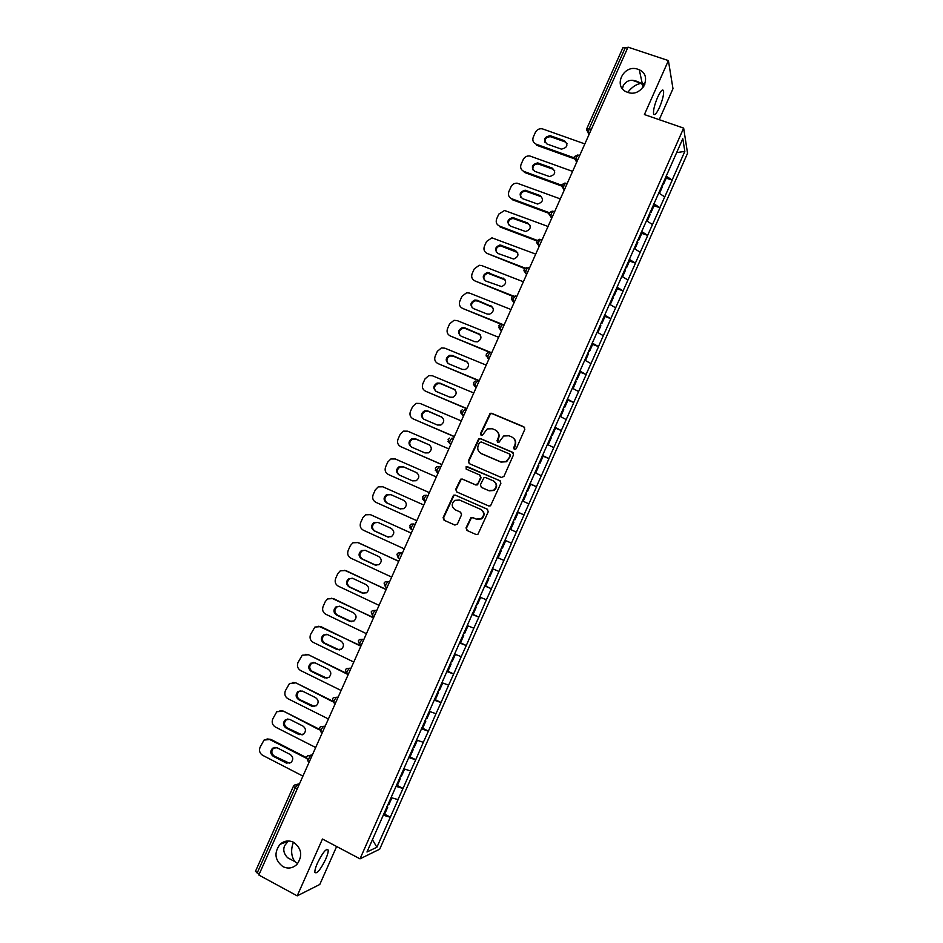 <?xml version="1.0" encoding="UTF-8"?>
<svg xmlns="http://www.w3.org/2000/svg" width="943" height="943" viewBox="0 0 943 943"><rect width="100%" height="100%" fill="white"/><g stroke="black" fill="none" stroke-linecap="round" stroke-linejoin="round"><path stroke-width="1.41" d="M288.334 840.967L284.692 845.576C282.876 849.714 283.831 853.757 287.568 857.717L294.77 861.548C291.128 856.161 290.68 849.714 293.403 842.205L293.414 842.193M293.721 842.347C288.77 840.024 284.208 840.685 280.036 844.315C273.824 852.755 274.778 860.193 282.912 866.629C288.016 869.045 292.684 868.314 296.904 864.436C302.844 855.949 301.784 848.582 293.721 842.347M627.755 92.367C631.845 87.133 636.277 84.151 641.028 83.385L640.686 83.149C632.812 78.682 627.012 79.507 623.276 85.624L622.427 88.701M637.963 69.275C623.394 63.723 612.431 87.145 627.26 92.19L627.696 92.343C641.712 97.836 653.134 75.629 639.295 69.806L637.963 69.275M514.383 449.493L516.21 448.75L524.815 429.348L523.825 426.766L491.668 413.293L490.124 413.317L480.517 433.603L481.201 435.407L482.321 435.36L487.26 428.912L492.376 428.759L495.04 429.89C498.34 431.705 499.377 434.44 498.163 438.118L497.044 440.617L497.727 442.42L498.906 442.373L503.656 436.008L508.972 435.772L511.66 436.904C514.984 438.731 516.033 441.489 514.807 445.179L513.699 447.689L514.383 449.493M317.449 863.045C322.765 852.413 326.337 848.075 328.176 850.032C328.388 851.847 327.539 854.947 325.63 859.344C320.372 869.906 316.801 874.244 314.903 872.358C314.691 870.554 315.54 867.442 317.449 863.045M644.977 83.927L641.028 83.385L644.022 86.002M657.601 97.318C660.678 90.834 662.67 88.701 663.577 90.905C663.907 94.595 662.564 100.064 659.534 107.313C656.481 113.785 654.489 115.93 653.558 113.726C653.216 110.083 654.572 104.614 657.601 97.318M466.042 527.844L467.009 530.473L476.026 534.492L477.924 534.304L488.238 511.79L487.26 509.161L455.257 495.099L453.524 495.205L443.116 517.636L444.07 520.241L454.844 525.051L457.438 524.013L461.54 514.784L460.573 512.167L455.221 509.798C451.379 506.886 451.261 503.739 454.856 500.356L459.559 500.038L480.624 509.314C484.419 512.084 484.643 515.196 481.272 518.65L476.274 519.11L472.749 517.554L470.911 517.719L466.042 527.844L467.445 530.661L476.156 534.551M322.459 839.022L297.198 895.85L258.818 875.021L628.003 47.15L668.398 60.588L644.411 114.563L683.651 128.118L360.014 858.837L322.459 839.022M501.322 477.476L503.939 476.415L513.511 454.832L512.532 452.239L480.411 438.578L478.796 438.625L468.306 461.044L469.26 463.626L501.322 477.476M500.886 483.276L490.549 505.79L488.686 505.955L456.683 491.904L455.728 489.311L460.679 479.174L462.388 479.079L475.331 484.714L477.912 483.665L480.635 477.559L479.669 474.966L466.184 469.119L466.148 466.632L499.908 480.671L500.886 483.276M683.651 128.118L687.553 153.273L379.687 849.183L360.014 858.837M384.626 814.198L390.343 817.145L398.087 799.64L391.062 797.613M390.343 817.145L376.905 847.227L366.98 852L497.209 557.879M504.906 540.174L497.091 557.832M505.024 540.221L517.731 511.2M517.837 511.271L682.803 138.704L684.83 151.363L672.123 180.078L666.135 176.035M666.218 178.156L672.123 180.078M672.159 180.278L659.9 207.696L653.876 203.735M654.006 205.739L659.9 207.696M659.947 207.884L647.652 235.373L641.582 231.495M641.782 233.357L647.652 235.373M647.7 235.55L635.382 263.097L629.276 259.301M629.523 261.034L635.382 263.097M635.441 263.262L623.099 290.868L616.934 287.155M617.252 288.77L623.099 290.868M623.158 291.022L610.781 318.699L604.581 315.068M604.133 316.07L610.781 318.699M610.852 318.84L598.451 346.576L592.192 343.028M592.239 344.219L598.451 346.576M598.522 346.706L586.086 374.501L579.792 371.047M576.35 378.815L577.187 379.263L580.24 372.355L579.415 371.907L586.086 374.501M586.169 374.619L573.709 402.484L567.368 399.113M567.049 399.832L573.709 402.484M573.792 402.59L561.297 430.515L554.92 427.226M554.661 427.804L561.297 430.515M561.391 430.609L548.873 458.593L542.449 455.398M542.249 455.834L548.873 458.593M548.967 458.675L536.426 486.729L529.942 483.618M529.813 483.912L536.426 486.729M536.52 486.8L523.954 514.913L517.424 511.896M517.365 512.049L523.954 514.913M524.049 514.984L511.448 543.156L504.882 540.221L511.448 543.156M511.566 543.203L498.93 571.446L492.435 568.653M484.749 585.697L491.409 588.738L498.93 571.446M491.409 588.738L486.388 599.795L479.846 597.084M472.207 614.023L478.867 617.099L486.388 599.795M478.867 617.099L473.822 628.191L467.233 625.574M459.642 642.395L466.29 645.519L473.822 628.191M466.29 645.519L461.233 656.646L454.597 654.112M447.065 670.827L453.689 673.997L461.233 656.646M453.689 673.997L448.62 685.148L441.937 682.708M434.452 699.305L441.065 702.511L448.62 685.148M441.065 702.511L435.984 713.71L429.254 711.352L430.02 711.67L426.884 718.731L425.988 718.413M421.993 727.925L428.417 731.096L435.984 713.71M428.417 731.096L423.324 742.318L416.547 740.043M409.828 756.769L415.745 759.728L423.324 742.318M415.745 759.728L410.641 770.985L403.816 768.804M397.333 785.507L403.062 788.407L410.641 770.985M403.062 788.407L397.934 799.699M402.897 788.466L395.93 786.297M415.604 759.763L408.673 757.512M428.275 731.12L421.403 728.774M440.923 702.535L434.098 700.095M453.559 673.997L446.77 671.475M466.16 645.519L459.418 642.902M478.738 617.087L472.054 614.376M491.303 588.703L484.655 585.909M503.833 560.378L497.232 557.502M516.34 532.111L509.904 529.188M528.834 503.892L522.434 500.886M541.294 475.72L534.952 472.632M553.741 447.607L547.435 444.436M566.154 419.541L559.894 416.287M578.554 391.534L572.342 388.186M590.919 363.574L585.45 360.532M603.272 335.661L597.155 332.148M615.602 307.807L609.52 304.212M627.908 280L621.873 276.323M640.179 252.252L634.191 248.481M652.438 224.54L646.497 220.697M664.685 196.898L658.78 192.961M627.531 48.199L625.386 47.48L589.163 128.684L591.308 129.439M622.958 47.869L625.386 47.48M684.83 151.363L676.638 152.636M659.228 119.678L672.984 88.677L668.398 60.588M297.198 895.85L319.783 884.475L336.639 846.508M259.207 874.149L255.47 871.332L293.438 786.25L295.194 787.77L257.156 873.041M390.178 817.216L383.164 815.141M376.905 847.227L372.426 839.694M497.267 557.431L503.939 560.425M294.77 861.548L297.67 863.599M514.253 449.434L515.173 445.485C516.257 442.585 515.691 440.122 513.475 438.094M496.784 431.01C499.047 433.026 499.637 435.501 498.552 438.436L497.633 442.373M524.579 427.332L492.069 413.647L490.525 413.671L480.93 433.933L481.119 435.371M513.157 452.675L480.824 438.896L479.221 438.943L468.742 461.339L469.201 463.602M510.104 455.764L509.42 453.948L481.236 441.949L479.433 442.691L478.254 445.32C477.028 448.986 478.066 451.732 481.343 453.559L500.603 461.811L506.214 461.445L510.481 456.058L509.904 454.302M480.411 453.053L481.343 453.559M510.481 456.058L506.591 461.728L500.981 462.094L481.755 453.854M480.14 475.248L481.048 477.818L477.512 484.855L475.755 484.973L462.824 479.339L461.127 479.433L456.176 489.558L456.777 491.951M500.403 480.989L467.752 466.856L466.573 466.915L466.243 469.142M488.828 490.596L493.684 490.207C497.209 486.777 497.032 483.641 493.177 480.812L485.716 477.582L483.959 477.7L480.411 484.749L481.378 487.354L489.228 490.843L494.085 490.454C497.433 487.354 497.444 484.325 494.132 481.354M489.228 490.843L481.79 487.602M481.154 509.585C484.843 512.379 485.02 515.479 481.696 518.862L476.698 519.322L473.174 517.766L471.335 517.919L466.49 528.045M460.797 512.285L455.669 510.01M487.59 509.35L455.717 495.334L453.972 495.44L443.587 517.837L444.542 520.442L454.986 525.098M584.86 143.914L542.39 128.849C539.266 128.366 536.932 129.545 535.388 132.374L533.278 137.077C532.17 140.366 533.137 142.735 536.154 144.185L536.638 145.246L575.195 159.108M544.983 142.381C544.83 138.562 546.728 136.688 550.688 136.77L564.833 141.78L567.002 143.584M536.154 144.185L574.806 158.07M564.421 140.707C568.488 144.904 567.474 147.709 561.368 149.112L547.058 144.043C543.015 139.776 544.076 136.983 550.24 135.686L564.421 140.707L564.833 141.78M662.528 184.18L663.33 184.687L666.347 177.873L665.558 177.355M662.281 184.734L663.33 184.687M661.621 186.549L662.304 186.997L659.463 193.421M572.601 171.378L529.789 155.972C526.831 155.713 524.638 156.903 523.212 159.579L521.102 164.294C519.994 167.583 520.949 169.964 523.966 171.437L524.461 172.439L561.568 186.019M532.866 169.787C532.512 166.051 534.28 164.106 538.17 163.929L552.645 169.092L554.732 170.789M523.966 171.437L561.627 185.217M552.197 168.066C556.229 172.074 555.333 174.903 549.486 176.565L534.846 171.343C530.838 167.265 531.793 164.447 537.699 162.903L552.197 168.066L552.645 169.092M650.293 211.821L651.094 212.34L654.112 205.503L653.31 204.996M650.057 212.34L651.094 212.34M649.373 214.202L650.069 214.639L647.193 221.145M560.331 198.902L517.165 183.19C514.371 183.095 512.32 184.309 511 186.832L508.89 191.547C507.782 194.847 508.737 197.24 511.743 198.737L512.273 199.692L549.074 213.401M520.736 197.264C520.182 193.61 521.821 191.57 525.64 191.158L540.422 196.45L539.95 195.484C543.934 199.291 543.144 202.144 537.581 204.03L522.622 198.69C518.65 194.8 519.487 191.971 525.145 190.191L539.95 195.484M511.743 198.737L549.298 212.717M638.022 239.534L638.835 240.029L641.853 233.192L641.051 232.685M637.81 240.005L638.835 240.029M636.996 241.844L637.81 242.339L634.887 248.928M548.036 226.473L504.54 210.478L498.776 214.132L496.666 218.859C495.546 222.159 496.501 224.564 499.507 226.084L500.061 226.98L536.72 240.889M508.595 224.799C507.841 221.216 509.35 219.106 513.098 218.47L528.174 223.856L530.06 225.294M499.507 226.084L537.074 240.324M527.679 222.949C531.616 226.579 530.933 229.444 525.64 231.518L510.363 226.084C506.45 222.371 507.181 219.519 512.568 217.55L527.679 222.949L528.174 223.856M625.739 267.282L626.541 267.777L629.582 260.916L628.769 260.433M625.539 267.718L626.541 267.777M624.714 269.604L625.527 270.087L622.569 276.747M535.718 254.103L491.904 237.836L486.541 241.479L484.419 246.217C483.299 249.53 484.242 251.946 487.236 253.478L524.532 268.496M496.454 252.382C495.499 248.881 496.867 246.701 500.544 245.84L517.672 252.606M487.236 253.478L525.015 268.06M515.385 250.473C519.263 253.938 518.685 256.791 513.664 259.042L498.093 253.537C494.226 249.978 494.863 247.125 499.99 244.98L515.385 250.473L515.915 251.321M613.421 295.088L614.235 295.572L617.276 288.699L616.463 288.228M613.256 295.477L614.235 295.572M612.396 297.41L613.209 297.882L610.227 304.624M523.377 281.78L481.814 265.62L479.268 265.266L474.27 268.873L472.148 273.623C471.017 276.936 471.96 279.376 474.954 280.931L512.532 296.232M484.301 280.036C483.146 276.605 484.372 274.354 487.991 273.281L505.236 279.965M474.954 280.931L513.169 295.937M503.079 278.032C506.886 281.356 506.403 284.208 501.629 286.601L485.798 281.038C481.979 277.619 482.521 274.767 487.413 272.48L503.621 278.833M601.092 322.942L601.917 323.414L604.958 316.542M600.939 323.296L601.917 323.414M600.066 325.276L600.88 325.736L597.862 332.561M511.012 309.504L469.52 293.084L466.632 292.766L461.976 296.314L459.854 301.076C458.722 304.4 459.654 306.852 462.648 308.432L500.851 324.168M472.16 307.748C470.781 304.377 471.877 302.066 475.437 300.782L477.795 301.029L492.765 307.359M462.648 308.432L501.735 324.038M490.737 305.65C494.486 308.844 494.097 311.697 489.558 314.196L487.024 313.984L473.469 308.585C469.72 305.296 470.18 302.455 474.836 300.039L477.193 300.275L491.315 306.392M588.727 350.855L589.564 351.315L592.605 344.419L591.78 343.959M588.597 351.161L589.564 351.315M587.701 353.189L588.526 353.637L585.473 360.532M498.623 337.276L457.202 320.608L453.996 320.325L449.67 323.814L447.536 328.577C446.404 331.912 447.336 334.376 450.318 335.979L491.551 353.142L490.171 352.623L488.356 354.698L487.637 357.88L488.816 359.259M460.007 335.508C458.416 332.207 459.371 329.826 462.883 328.353L465.477 328.553L480.235 334.789M450.318 335.979L491.704 352.788M478.384 333.315C482.062 336.392 481.755 339.232 477.441 341.837L474.659 341.661L461.127 336.179C457.438 333.02 457.815 330.18 462.247 327.657L464.852 327.858L478.985 333.999M576.244 379.074L577.187 379.263M575.324 381.149L576.149 381.597L573.096 388.504M486.211 365.106L444.86 348.179L441.371 347.943L437.328 351.362L435.194 356.136C434.063 359.483 434.982 361.959 437.965 363.574L479.15 380.937M447.866 363.326C446.039 360.096 446.864 357.645 450.33 355.971L453.147 356.136L467.669 362.277M437.965 363.574L479.28 380.654M465.995 361.039C469.626 364.01 469.378 366.839 465.288 369.515L462.27 369.397L448.762 363.833C445.131 360.78 445.438 357.939 449.67 355.334L452.499 355.499L466.632 361.664M563.949 406.822L564.786 407.258L567.851 400.351L567.014 399.915M563.855 407.046L564.786 407.258M560.024 416.346L560.696 416.523L559.965 416.146M562.912 409.168L563.749 409.604L560.696 416.523M473.775 392.983L432.495 375.797L428.747 375.62L424.975 378.968L422.829 383.742C421.698 387.101 422.617 389.589 425.588 391.227L466.738 408.779M435.725 391.18C433.65 388.033 434.334 385.522 437.764 383.648L440.794 383.754L455.045 389.813M425.588 391.227L466.832 408.555M453.595 388.811C457.155 391.687 456.99 394.504 453.076 397.251L449.858 397.18L436.385 391.534C432.802 388.563 433.037 385.746 437.08 383.07L440.11 383.176L454.255 389.376M551.525 434.888L552.362 435.312L555.439 428.393L554.59 427.957M551.455 435.065L552.362 435.312M547.47 444.353L548.26 444.589L547.529 444.224M550.488 437.234L551.337 437.658L548.26 444.589M461.327 420.92L420.106 403.463L416.111 403.356L412.598 406.61L410.453 411.407C409.309 414.767 410.229 417.266 413.199 418.916L454.302 436.68M423.572 419.093C421.262 416.016 421.804 413.447 425.199 411.372L428.417 411.431L442.373 417.407M413.199 418.916L454.373 436.515M441.171 416.629C444.672 419.423 444.554 422.228 440.829 425.022L437.422 425.022L423.973 419.281C420.448 416.405 420.625 413.588 424.48 410.853L427.709 410.912L441.854 417.136M539.078 463.001L539.926 463.426L543.003 456.483L542.154 456.058M539.019 463.131L539.926 463.426M535.035 472.455L535.813 472.714L535.07 472.349M538.04 465.347L538.889 465.771L535.813 472.714M448.844 448.903L407.706 431.187L403.486 431.14L400.186 434.31L398.04 439.108C396.897 442.479 397.816 445.002 400.775 446.676L441.831 464.628M411.431 447.041C408.861 444.059 409.262 441.43 412.633 439.155L416.016 439.167L429.666 445.061M400.775 446.676L441.878 464.522M428.723 444.495C432.165 447.23 432.106 450.011 428.535 452.852L424.963 452.911L411.537 447.088C408.071 444.283 408.189 441.477 411.891 438.695L415.285 438.707L429.43 444.955M526.607 491.173L527.455 491.574L530.532 484.619L529.683 484.219M526.571 491.256L527.455 491.574M522.563 500.592L523.341 500.886L522.599 500.533M525.557 493.519L526.418 493.932L523.341 500.886M389.117 474.859L429.348 492.623L389.117 474.859M399.313 475.036C396.461 472.172 396.697 469.484 400.056 466.985L403.592 466.95L416.9 472.773M388.327 474.47C385.381 472.773 384.473 470.239 385.616 466.868L387.762 462.058L390.85 458.982L395.27 458.958L436.338 476.934M416.252 472.419C419.635 475.083 419.623 477.853 416.205 480.73L412.48 480.847L399.078 474.942C395.671 472.195 395.742 469.414 399.278 466.585L402.838 466.537L416.83 472.738M514.972 519.793L514.088 519.428L514.972 519.793L518.049 512.827L517.188 512.426M509.963 528.74L510.847 529.117L509.974 528.717M513.063 521.75L513.923 522.139L510.847 529.117M400.421 508.996L387.396 503.173C384.049 500.485 384.072 497.727 387.467 494.875L390.968 494.698M416.818 520.701L375.868 502.324C372.921 500.615 372.014 498.057 373.157 494.674L375.314 489.865L378.226 486.871L382.823 486.788L423.82 505.024M403.757 500.391C407.093 503.008 407.128 505.766 403.84 508.666L399.985 508.831L386.606 502.843C383.247 500.155 383.271 497.385 386.665 494.533L390.367 494.427L403.757 500.391M501.593 547.671L502.454 548.048L505.542 541.07L504.682 540.681M497.456 557.007L498.317 557.396L501.417 550.406L500.544 550.028L501.417 550.406M370.446 514.689L411.301 533.101M388.316 537.156L374.925 531.062C371.613 528.434 371.601 525.687 374.866 522.811L377.943 522.398M371.177 514.961L411.266 533.16M370.351 514.654L365.578 514.807L362.843 517.719L360.686 522.54C359.531 525.935 360.438 528.493 363.373 530.225L404.264 548.873M391.239 528.422C394.528 530.98 394.598 533.726 391.439 536.661L387.455 536.873L374.1 530.791C370.788 528.163 370.776 525.404 374.053 522.516L377.872 522.363L391.239 528.422M489.052 575.996L489.924 576.362L493.012 569.372L492.258 569.042M492.281 569.006L493.012 569.372M484.902 585.355L485.775 585.721L488.875 578.731L488.002 578.354M488.026 578.295L488.875 578.731M357.515 542.449L398.759 561.226M376.104 565.317L362.418 559.01C359.165 556.429 359.106 553.682 362.265 550.783L365.118 550.264M358.705 542.826L398.7 561.344M357.845 542.59L352.93 542.791L350.348 545.62L348.191 550.453C347.036 553.847 347.932 556.429 350.867 558.185L391.675 577.092M378.697 556.5C381.939 559.022 382.045 561.757 379.003 564.704L374.913 564.963L361.57 558.798C358.305 556.217 358.257 553.47 361.417 550.559L365.354 550.358L378.697 556.5M476.486 604.369L477.358 604.734L480.459 597.721L479.704 597.414M479.739 597.332L480.459 597.721M472.325 613.752L473.209 614.105L476.309 607.103L475.437 606.738M475.484 606.632L476.309 607.103M344.619 570.291L386.194 589.399M363.88 593.512L349.9 587.017C346.682 584.471 346.6 581.737 349.641 578.813L352.269 578.2M346.211 570.751L386.1 589.587M345.327 570.562L340.27 570.833L337.83 573.568L335.661 578.413C334.506 581.819 335.402 584.412 338.337 586.192L379.074 605.359M366.132 584.625C369.338 587.112 369.467 589.835 366.532 592.793L362.336 593.112L349.028 586.864C345.81 584.306 345.716 581.572 348.769 578.648L352.812 578.401L366.132 584.625M463.897 632.8L464.781 633.154L467.881 626.128L467.115 625.822M467.174 625.716L467.881 626.128M459.736 642.195L460.62 642.548L463.732 635.523L462.848 635.169M462.907 635.028L463.732 635.523M331.7 598.216L373.605 617.63M351.621 621.72L337.358 615.06C334.187 612.549 334.07 609.826 337.016 606.903L339.421 606.208M333.692 598.722L373.487 617.877M332.785 598.593L327.598 598.911L325.3 601.575L323.119 606.432C321.964 609.838 322.848 612.443 325.771 614.247L366.438 633.684M353.542 612.809C356.702 615.26 356.867 617.971 354.026 620.954L349.747 621.307L336.451 614.966C333.268 612.455 333.162 609.72 336.109 606.785L340.246 606.502L353.542 612.809M451.284 661.291L452.168 661.621L455.28 654.595L454.514 654.301M454.585 654.147L455.28 654.595M447.112 670.697L448.008 671.039L451.119 664.002L450.235 663.66M450.318 663.471L451.119 664.002M318.781 626.211L360.992 645.908M339.315 649.963L324.793 643.173C321.657 640.686 321.516 637.975 324.368 635.028L326.549 634.285M321.15 626.741L360.851 646.226M320.207 626.671L314.915 627.048L310.553 634.498C309.387 637.916 310.271 640.533 313.194 642.348L353.79 662.057M340.93 641.04C344.054 643.468 344.242 646.179 341.484 649.149L337.123 649.562L323.862 643.138C320.714 640.651 320.573 637.928 323.437 634.969L327.657 634.639L340.93 641.04M438.648 689.816L439.544 690.146L442.656 683.109L441.89 682.815M434.475 699.258L435.371 699.576L438.483 692.527L437.599 692.197M437.693 691.962L438.483 692.527M305.85 654.289L308.585 654.807L346.01 673.102M326.973 678.241L312.204 671.322C309.104 668.87 308.939 666.159 311.709 663.2L313.665 662.446M308.585 654.807L348.179 674.634M307.618 654.807L302.22 655.232L297.964 662.611C296.797 666.041 297.67 668.681 300.593 670.52L341.107 690.488M328.294 669.33C331.382 671.734 331.594 674.434 328.918 677.416L324.486 677.864L311.249 671.345C308.137 668.882 307.972 666.171 310.742 663.212L315.045 662.846L328.294 669.33M421.804 727.866L422.712 728.173L425.835 721.112L424.928 720.794M425.057 720.511L425.835 721.112M292.908 682.437L295.996 682.932L332.313 700.955M314.597 706.555L299.591 699.529C296.526 697.089 296.338 694.39 299.025 691.431L300.782 690.665M295.996 682.932L332.667 701.675M295.006 682.991L289.513 683.463L285.352 690.783C284.185 694.225 285.057 696.865 287.969 698.728L328.412 718.967M315.634 697.667C318.687 700.048 318.923 702.735 316.329 705.729L311.815 706.213L298.601 699.612C295.536 697.172 295.348 694.472 298.035 691.502L302.408 691.089L315.634 697.667M413.305 747.056L414.213 747.363L417.336 740.314M409.109 756.522L410.016 756.828L413.152 749.756L412.244 749.449M412.397 749.119L413.152 749.756M279.977 710.657L283.395 711.116L319.194 729.151M302.161 734.915L286.955 727.784C283.926 725.367 283.713 722.68 286.33 719.709L287.898 718.943M283.395 711.116L319.264 729.823M282.37 711.222L276.794 711.741L272.716 719.002C271.537 722.444 272.409 725.108 275.309 726.994L315.681 747.504M302.951 726.063C305.98 728.42 306.227 731.108 303.693 734.114L299.131 734.621L285.941 727.937C282.9 725.509 282.688 722.81 285.316 719.839L289.76 719.391L302.951 726.063M400.598 775.759L401.506 776.054L404.606 769.052M396.402 785.236L397.309 785.531L400.457 778.446L399.537 778.152M399.702 777.775L400.457 778.446M267.034 738.947L270.759 739.347L306.286 757.512M289.69 763.311L274.295 756.097C271.289 753.705 271.065 751.017 273.623 748.035L275.002 747.304M270.759 739.347L269.71 739.512L306.192 758.172M269.71 739.512L264.052 740.066L260.056 747.28C258.877 750.734 259.738 753.41 262.637 755.308L302.927 776.101M290.244 754.506C293.238 756.852 293.509 759.528 291.045 762.533L286.413 763.087L273.246 756.298C270.24 753.893 270.016 751.206 272.574 748.223L277.077 747.752L290.244 754.506M387.868 804.509L388.787 804.792L391.864 797.849M383.66 814.009L384.579 814.292L387.726 807.184L386.807 806.902M386.995 806.489L387.726 807.184M588.868 134.908L588.008 132.362M586.829 128.861L589.163 128.684L588.326 132.48L589.033 134.554M297.245 788.831L295.194 787.77L297.469 784.682L298.801 785.366M589.717 132.998L588.338 132.503L586.57 129.957M577.741 154.994L574.322 156.609L575.819 160.463L576.644 156.75L578.248 155.123L579.627 155.63M577.222 161.017L575.843 160.522L576.586 162.455M564.987 183.025L561.804 184.675L563.301 188.506L564.103 184.875L565.741 183.19L567.12 183.685M564.704 189.095L563.325 188.588L564.114 190.415M552.209 211.114L549.262 212.776L550.747 216.595L551.537 213.047L553.199 211.291L554.578 211.798M552.162 217.22L550.783 216.701L551.62 218.422M539.42 239.274L536.697 240.948L538.17 244.744L538.948 241.267L540.645 239.451L542.013 239.97M539.596 245.392L538.229 244.874L539.113 246.488M526.63 267.494L524.108 269.168L525.569 272.951L526.335 269.545L528.056 267.659L529.436 268.189M527.007 273.623L525.64 273.093L526.571 274.602M513.829 295.784L511.495 297.434L512.957 301.206L513.699 297.87L515.456 295.925L516.823 296.467M514.395 301.913L513.027 301.371L514.018 302.774M501.016 324.133L498.871 325.748L500.309 329.52L501.039 326.254L502.819 324.251L504.187 324.793M501.759 330.25L500.391 329.696L501.428 330.993M489.099 358.635L486.034 355.841M475.378 381.007L473.527 382.563L474.942 386.3L475.649 383.188L477.488 381.043L478.855 381.609M476.415 387.078L475.048 386.512L476.191 387.585M462.553 409.521L460.821 411.042L462.211 414.779L462.919 411.726L464.793 409.521L466.148 410.099M463.708 415.58L462.341 415.003L463.532 415.957M449.717 438.094L448.09 439.579L449.469 443.316L450.153 440.334L452.062 438.059L453.418 438.636M450.966 444.129L449.611 443.552L450.848 444.389M439.261 466.62L436.857 466.726L435.336 468.164L436.703 471.901L437.375 468.977L439.308 466.644L440.676 467.233M438.212 472.738L436.857 472.148L438.153 472.879M426.542 495.275L423.996 495.405L422.558 496.808L423.914 500.544L424.574 497.692L426.542 495.275L427.898 495.877M425.434 501.393L424.079 500.792L425.423 501.417M415.132 524.508L413.741 523.978L415.097 524.579M412.633 530.107L409.745 527.774M402.355 553.14L400.916 552.728L402.272 553.341M399.797 558.881L398.252 557.997L398.889 555.262L400.916 552.728L398.217 552.916L396.92 554.26L398.252 557.997L399.867 558.739M389.565 581.831L388.08 581.525L389.424 582.149M386.948 587.701L385.381 586.805L386.017 584.13L388.08 581.525L385.298 581.748L384.072 583.069L385.381 586.805L387.007 587.56M376.74 610.581L375.208 610.38L376.552 611.017M374.076 616.569L372.497 615.673L373.11 613.056L375.208 610.38L372.367 610.64L371.2 611.924L372.497 615.673L374.123 616.451M363.904 639.378L362.312 639.295L363.656 639.932M361.169 645.507L359.578 644.599L360.191 642.042L362.312 639.295L359.424 639.578L358.305 640.839L359.578 644.599L361.216 645.389M351.032 668.222L349.393 668.257L350.725 668.917M348.238 674.493L346.635 673.585L347.236 671.074L349.393 668.257L346.458 668.575L345.374 669.813L346.635 673.585L348.285 674.386M338.148 697.136L336.451 697.278L337.783 697.938M325.229 726.098L323.484 726.358L324.816 727.029M312.286 755.107L310.483 755.484L311.815 756.168M299.32 784.187L294.381 785.083L293.438 786.25M574.087 157.988L575.843 160.522L577.246 160.97M561.568 186.077L563.325 188.588L564.739 189.024M549.038 214.226L550.783 216.701L552.197 217.138M536.473 242.434L538.229 244.874L539.644 245.298M523.895 270.7L525.64 273.093L527.054 273.517M511.295 299.014L513.027 301.371L514.442 301.795M498.67 327.398L500.391 329.696L501.817 330.121M473.362 384.331L475.048 386.512L476.474 386.936M460.679 412.893L463.767 415.439M447.972 441.513L451.037 443.988M435.242 470.203L438.283 472.584M422.499 498.953L425.505 501.252M412.692 529.966L411.089 529.247L411.749 526.453L413.741 523.978L411.113 524.131L409.757 525.51L411.278 529.495M335.331 703.443L333.669 702.618L334.258 700.166L336.451 697.278L333.468 697.62L332.431 698.834L333.952 702.865M322.353 732.558L320.679 731.709L321.268 729.304L323.484 726.358L320.455 726.723L319.453 727.925L320.985 731.957M309.339 761.72L307.654 760.86L310.483 755.484L307.43 755.873L306.451 757.052L307.984 761.095M551.183 136.912L550.736 135.827M539.007 164.141L538.536 163.115M526.807 191.417L526.312 190.451M514.583 218.741L514.065 217.833M502.336 246.123L501.794 245.263M490.077 273.553L489.5 272.739M477.795 301.029L477.193 300.275M465.477 328.553L464.852 327.858M453.147 356.136L452.499 355.499M440.794 383.754L440.11 383.176M428.417 411.431L427.709 410.912M416.016 439.167L415.285 438.707M403.592 466.95L402.838 466.537M387.396 503.173L386.606 502.843M388.257 537.133L387.455 536.873M374.925 531.062L374.1 530.791M375.738 565.163L374.913 564.963M362.418 559.01L361.57 558.798M363.185 593.253L362.336 593.112M349.9 587.017L349.028 586.864M350.619 621.39L349.747 621.307M337.358 615.06L336.451 614.966M338.03 649.586L337.123 649.562M324.793 643.173L323.862 643.138M325.418 677.828L324.486 677.864M312.204 671.322L311.249 671.345M312.781 706.118L311.815 706.213M299.591 699.529L298.601 699.612M300.122 734.467L299.131 734.621M286.955 727.784L285.941 727.937M287.438 762.863L286.413 763.087M274.295 756.097L273.246 756.298M287.898 841.333L280.036 844.315M328.176 850.032L326.808 849.301M663.577 90.905L661.903 90.339M644.753 84.528L641.323 83.361M640.686 83.149L631.975 80.19M622.969 47.574L586.817 128.602L588.326 132.48L589.729 132.975M488.203 352.541L486.211 354.132L487.637 357.88L489.158 358.505M310.07 755.319L312.416 754.824M296.797 784.435L299.532 783.704M642.207 83.326L639.295 69.806M643.079 87.416L642.454 84.516M550.688 136.77L550.24 135.686M538.17 163.929L537.699 162.903M525.64 191.158L525.145 190.191M513.098 218.47L512.568 217.55M500.544 245.84L499.99 244.98M487.991 273.281L487.413 272.48M475.437 300.782L474.836 300.039M462.883 328.353L462.247 327.657M450.33 355.971L449.67 355.334M437.764 383.648L437.08 383.07M425.199 411.372L424.48 410.853M412.633 439.155L411.891 438.695M400.056 466.985L399.278 466.585M387.467 494.875L386.665 494.533M374.866 522.811L374.053 522.516M362.265 550.783L361.417 550.559M349.641 578.813L348.769 578.648M337.016 606.903L336.109 606.785M324.368 635.028L323.437 634.969M311.709 663.2L310.742 663.212M299.025 691.431L298.035 691.502M286.33 719.709L285.316 719.839M273.623 748.035L272.574 748.223"/></g></svg>
